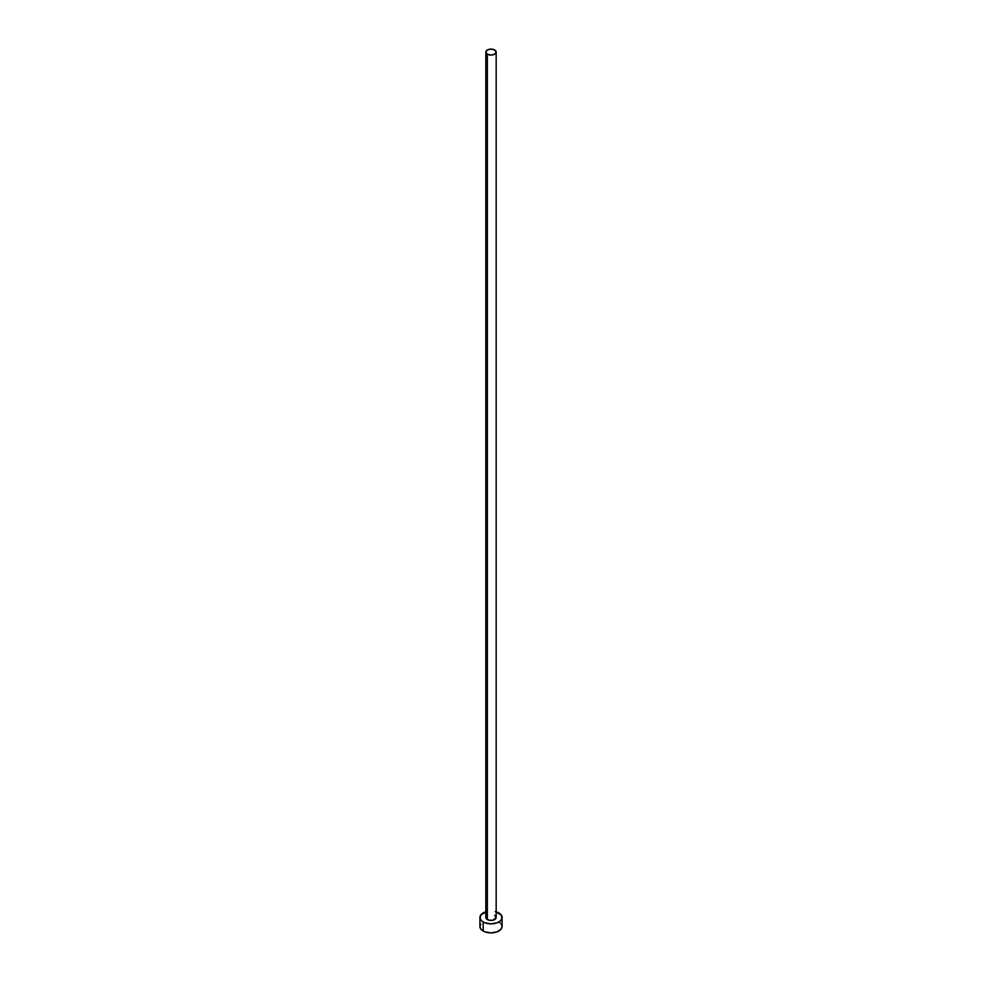 <?xml version="1.0" encoding="UTF-8"?>
<svg xmlns="http://www.w3.org/2000/svg" width="982" height="982" viewBox="0 0 982 982"><rect width="100%" height="100%" fill="white"/><g stroke="black" fill="none" stroke-linecap="round" stroke-linejoin="round"><path stroke-width="1.47" d="M485.832 52.083L487.342 54.194L491 55.066L494.658 54.194L496.168 52.083L494.658 49.972L491 49.1L487.342 49.972L485.832 52.083L485.832 917.458A5.168 2.983 0 0 0 487.342 919.569L487.342 54.194A5.168 2.983 180 0 1 485.832 52.083A5.168 2.983 180 0 1 489.024 49.333A5.168 2.983 180 0 1 494.658 49.972A5.168 2.983 180 0 1 496.168 52.083A5.168 2.983 180 0 1 492.976 54.845A5.168 2.983 180 0 1 487.342 54.194L487.342 919.569A5.168 2.983 0 0 0 492.976 920.22A5.168 2.983 0 0 0 496.168 917.458L492.976 920.22L489.024 920.22L486.225 918.6L486.225 916.316M496.168 911.799A11.084 6.395 180 0 1 498.831 912.941A11.084 6.395 180 0 1 502.084 917.458A11.084 6.395 180 0 1 495.235 923.362A11.084 6.395 180 0 1 483.169 921.975L483.169 931.022A11.084 6.395 0 0 0 495.235 932.409A11.084 6.395 0 0 0 502.084 926.505L501.237 924.062M480.763 924.062L479.916 926.505A11.084 6.395 0 0 0 483.169 931.022L483.169 921.975A11.084 6.395 180 0 1 479.916 917.458A11.084 6.395 180 0 1 485.832 911.799M486.765 911.554L480.763 915.015L480.137 918.71L481.794 921.006L484.85 922.773L491 923.853L497.15 922.773L500.206 921.006L501.863 918.71L501.237 915.015L495.235 911.554M494.658 915.347L496.168 917.458L496.168 52.083M479.916 917.458L479.916 926.505L480.763 928.947L484.85 931.82L491 932.9L497.15 931.82L501.237 928.947L502.084 926.505L502.084 917.458M500.206 922.945L498.831 921.975"/></g></svg>
